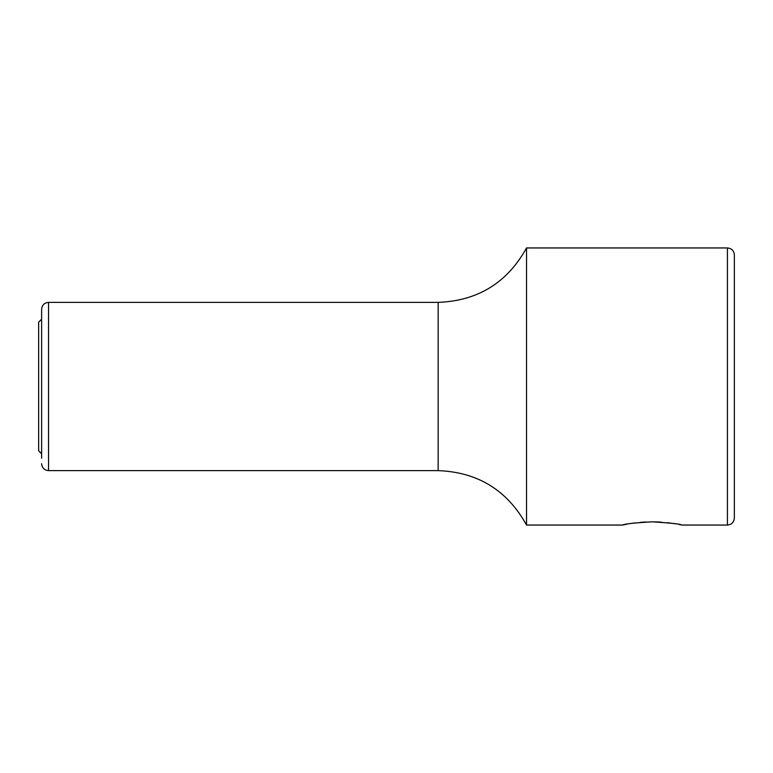 <?xml version="1.0" encoding="UTF-8"?>
<svg xmlns="http://www.w3.org/2000/svg" width="773" height="773" viewBox="0 0 773 773"><rect width="100%" height="100%" fill="white"/><g stroke="black" fill="none" stroke-linecap="round" stroke-linejoin="round"><path stroke-width="1.16" d="M41.616 453.79L38.65 450.823L38.65 322.177L41.616 319.21M727.422 525.051L727.422 247.949C731.635 248.365 733.935 250.674 734.35 254.877L734.35 518.123C733.935 522.326 731.635 524.635 727.422 525.051L681.902 525.051M652.209 521.823C670.974 523.012 680.868 524.084 681.902 525.041C679.989 523.968 670.094 522.896 652.209 521.823C634.594 522.848 624.7 523.92 622.526 525.041C625.231 523.843 635.126 522.77 652.209 521.823L652.016 521.823M646.044 521.968L640.286 522.355M634.894 522.935L630.488 523.563M627.492 524.065L622.526 525.051L526.529 525.051L526.529 247.949C507.31 282.725 477.859 300.861 438.156 302.378L48.544 302.378C44.341 302.794 42.032 305.103 41.616 309.306L41.616 458.244M681.303 524.915L679.187 524.49M675.273 523.775L667.37 522.674M661.292 522.133L655.407 521.862M526.529 525.051C507.31 490.275 477.859 472.139 438.156 470.622L438.156 302.378M438.156 470.622L48.544 470.622L48.544 302.378M727.422 247.949L526.529 247.949M48.544 470.622C44.341 470.206 42.032 467.897 41.616 463.694"/></g></svg>
